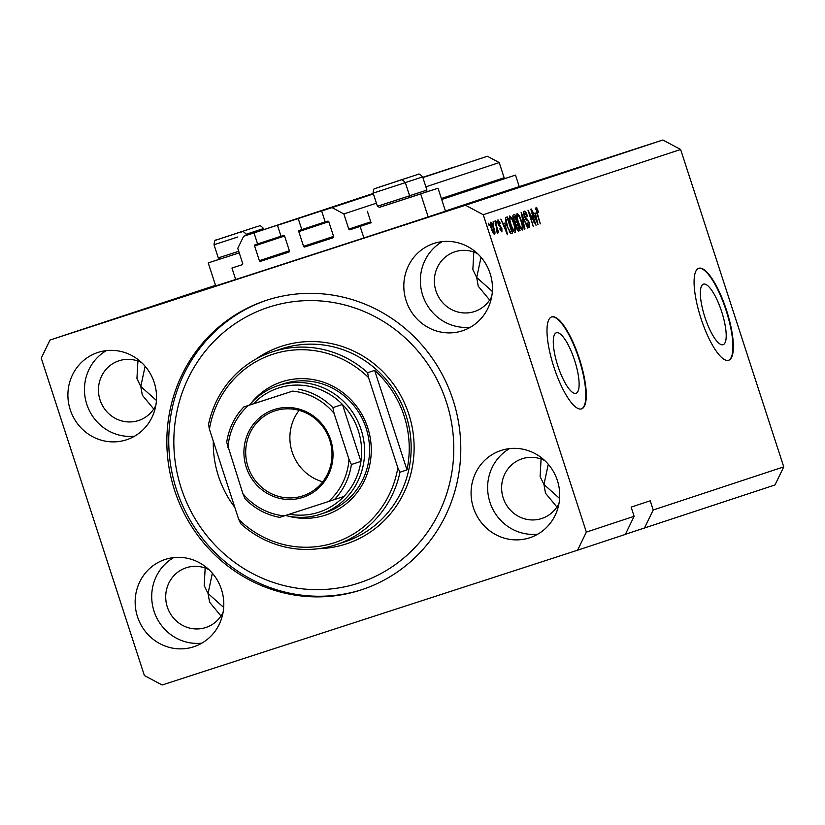 <?xml version="1.0" encoding="UTF-8"?>
<svg xmlns="http://www.w3.org/2000/svg" width="825" height="825" viewBox="0 0 825 825"><rect width="100%" height="100%" fill="white"/><g stroke="black" fill="none" stroke-linecap="round" stroke-linejoin="round"><path stroke-width="1.24" d="M231.959 268.032L235.692 279.531L363.877 237.951L360.133 226.442L349.975 229.742A0.969 0.928 -108.3 0 1 348.789 229.113L343.86 213.933L332.032 207.601L321.647 210.973L325.225 222.007L327.659 221.224A0.969 0.928 -108.3 0 1 328.845 221.853L333.63 236.579A0.969 0.928 -108.3 0 1 333.042 237.775L304.755 246.964A0.969 0.928 -108.3 0 1 303.569 246.324L298.784 231.608A0.969 0.928 -108.3 0 1 299.372 230.402L301.806 229.608L298.217 218.573L277.448 225.307L281.026 236.352L283.46 235.558A0.969 0.928 -108.3 0 1 284.646 236.197L289.431 250.913A0.969 0.928 -108.3 0 1 288.843 252.12L260.556 261.298A0.969 0.928 -108.3 0 1 259.37 260.669L254.585 245.943A0.969 0.928 -108.3 0 1 255.172 244.747A0.969 0.928 -108.3 0 1 255.172 244.736L257.606 243.953L254.017 232.918L243.633 236.28L237.775 248.346L242.715 263.526A0.969 0.928 -108.3 0 1 242.127 264.732L231.959 268.032M373.251 193.442L243.633 236.28M373.271 193.504L254.017 232.918M280.985 236.228L257.606 243.953M453.616 167.351L422.782 177.282M373.312 193.627L277.448 225.307M453.575 167.227L422.812 177.396M373.354 193.741L298.217 218.573M325.184 221.884L301.806 229.608M625.412 534.28L774.974 484.966L783.75 466.868L680.625 149.49L662.887 139.992L519.234 186.605L515.501 175.096L505.333 178.396A0.969 0.928 -108.3 0 1 504.147 177.767L499.218 162.587L487.389 156.255L422.854 177.519M373.395 193.865L321.647 210.973M487.389 156.255L422.874 177.581M373.416 193.927L332.032 207.601M499.218 162.587L425.875 186.821M376.417 203.177L343.86 213.933M515.501 175.096L441.695 199.495M519.234 186.605L445.428 210.994M408.592 197.835L420.709 193.937L428.185 216.934L363.877 237.951M723.113 344.695A31.824 8.828 72 0 0 721.669 311.675A31.824 8.828 72 0 0 703.457 284.151A31.824 8.828 72 0 0 703.447 284.161A31.824 8.828 72 0 0 704.89 317.171A31.824 8.828 72 0 0 723.102 344.695A31.824 8.828 72 0 0 723.113 344.695M576.025 393.298A31.824 8.828 72 0 0 574.582 360.288A31.824 8.828 72 0 0 556.38 332.764A31.824 8.828 72 0 0 556.359 332.774A31.824 8.828 72 0 0 557.813 365.784A31.824 8.828 72 0 0 576.015 393.308A31.824 8.828 72 0 0 576.025 393.298M581.584 408.891A48.366 13.417 72 0 0 579.387 358.72A48.366 13.417 72 0 0 551.708 316.893A48.366 13.417 72 0 0 551.698 316.893A48.366 13.417 72 0 0 553.895 367.063A48.366 13.417 72 0 0 581.563 408.891A48.366 13.417 72 0 0 581.584 408.891M581.336 408.963A48.366 13.417 72 0 0 578.954 358.896A48.366 13.417 72 0 0 551.492 316.965M728.671 360.278A48.366 13.417 72 0 0 726.474 310.107A48.366 13.417 72 0 0 698.796 268.28A48.366 13.417 72 0 0 698.775 268.29A48.366 13.417 72 0 0 700.982 318.46A48.366 13.417 72 0 0 728.65 360.288A48.366 13.417 72 0 0 728.671 360.278M728.423 360.35A48.366 13.417 72 0 0 726.041 310.282A48.366 13.417 72 0 0 698.579 268.362M212.355 573.231L208.055 593.484L223.688 607.447M548.274 464.238L543.964 484.502L559.597 498.455M481.016 257.256L476.716 277.509L492.35 291.472M511.758 189.874L453.121 208.911L511.758 189.874M145.107 366.238L140.797 386.502L156.441 400.455M175.838 298.867L117.212 317.903L175.838 298.867M137.486 616.729A45.942 44.148 -108.3 0 0 193.896 646.728A45.942 44.148 -108.3 0 0 221.471 589.483A45.942 44.148 -108.3 0 0 165.062 559.484A45.942 44.148 -108.3 0 0 137.486 616.729M173.621 557.607A45.942 44.148 -108.3 0 0 154.048 611.253A45.942 44.148 -108.3 0 0 201.888 643.139M473.406 507.736A45.942 44.148 -108.3 0 0 529.805 537.745A45.942 44.148 -108.3 0 0 557.38 480.49A45.942 44.148 -108.3 0 0 500.971 450.491A45.942 44.148 -108.3 0 0 473.406 507.736M509.53 448.614A45.942 44.148 -108.3 0 0 489.957 502.27A45.942 44.148 -108.3 0 0 537.797 534.146M406.147 300.754A45.942 44.148 -108.3 0 0 462.557 330.753A45.942 44.148 -108.3 0 0 490.122 273.508A45.942 44.148 -108.3 0 0 433.723 243.509A45.942 44.148 -108.3 0 0 406.147 300.754M442.282 241.632A45.942 44.148 -108.3 0 0 422.699 295.278A45.942 44.148 -108.3 0 0 470.549 327.164M70.238 409.747A45.942 44.148 -108.3 0 0 126.638 439.746A45.942 44.148 -108.3 0 0 154.213 382.491A45.942 44.148 -108.3 0 0 97.804 352.492A45.942 44.148 -108.3 0 0 70.238 409.747M106.363 350.615A45.942 44.148 -108.3 0 0 86.79 404.271A45.942 44.148 -108.3 0 0 134.63 436.147M420.709 193.937L379.448 207.302M220.337 258.937L208.23 262.897L215.707 285.893L235.672 279.458M208.23 262.897L239.25 252.862L220.378 258.957L218.305 257.895L238.734 251.285M174.58 490.287A152.347 146.376 -108.3 0 0 361.608 589.772A152.347 146.376 -108.3 0 0 453.038 399.939A152.347 146.376 -108.3 0 0 266.001 300.465A152.347 146.376 -108.3 0 0 174.58 490.287M141.632 362.608A31.433 30.205 -108.3 0 0 118.913 360.803A31.433 30.205 -108.3 0 0 100.052 399.97A31.433 30.205 -108.3 0 0 138.641 420.492A31.433 30.205 -108.3 0 0 155.812 405.508M153.749 409.035L142.323 395.185L140.797 386.502L136.94 378.603L137.909 361.02M477.541 253.615A31.433 30.205 -108.3 0 0 454.823 251.811A31.433 30.205 -108.3 0 0 435.961 290.978A31.433 30.205 -108.3 0 0 474.561 311.51A31.433 30.205 -108.3 0 0 491.721 296.515M489.658 300.042L478.242 286.192L476.716 277.509L472.849 269.61L473.828 252.027M544.799 460.608A31.433 30.205 -108.3 0 0 522.081 458.793A31.433 30.205 -108.3 0 0 503.219 497.97A31.433 30.205 -108.3 0 0 541.808 518.492A31.433 30.205 -108.3 0 0 558.979 503.508M556.916 507.024L545.49 493.185L543.964 484.502L540.107 476.603L541.076 459.009M208.89 569.59A31.433 30.205 -108.3 0 0 186.172 567.786A31.433 30.205 -108.3 0 0 167.3 606.952A31.433 30.205 -108.3 0 0 205.899 627.485A31.433 30.205 -108.3 0 0 223.059 612.49M220.997 616.017L209.581 602.167L208.055 593.484L204.188 585.585L205.167 568.002M644.449 528.113L653.225 510.005L783.75 466.868M653.225 510.005L650.234 500.806L631.125 507.117L634.116 516.316L625.34 534.425L577.583 550.203L586.358 532.104L483.244 214.727L465.496 205.229L50.026 340.034L41.25 358.132L144.375 675.51L162.112 685.008L577.583 550.203M146.231 308.55L131.536 313.335L146.231 308.55M129.422 314.036L143.602 309.437L129.226 314.108M138.311 311.19L124.245 315.738L138.311 311.19M111.437 319.997L121.739 316.666L111.437 319.997M94.102 325.72L91.884 326.432L94.102 325.72M662.887 139.992L465.496 205.229M215.521 285.337L50.026 340.034M428.165 216.882L445.5 211.21L438.023 188.213L425.906 192.112M98.732 324.204L105.683 321.946L98.732 324.204M98.381 324.297L96.174 325.019L98.381 324.297M103.857 322.513L109.735 320.605L103.857 322.513M106.972 321.513L106.074 321.791M101.568 323.245L99.361 323.967L101.568 323.245M113.293 319.43L119.903 317.264L113.097 319.461M111.457 320.028L110.663 320.286M115.799 318.584L126.462 315.098L115.799 318.584M120.223 317.099L133.867 312.654L120.223 317.099M680.625 149.49L483.244 214.727M634.116 516.316L586.358 532.104M534.497 222.162L530.805 209.189L536.033 225.297L529.485 213.242L533.197 226.225L527.969 210.127L534.497 222.162L533.992 222.327M524.329 216.294C523.421 213.232 523.38 211.509 524.205 211.138C525.216 211.045 526.298 212.695 527.464 216.088L527.072 216.449L524.783 213.036L524.772 216.088L529.516 222.791L529.65 227.628C528.763 227.762 527.783 226.308 526.721 223.276L527.113 222.915L529.031 225.751L529.042 222.905L528.361 221.327L526.268 219.914L524.329 216.294M524.494 229.102L521.142 212.386L527.711 228.04L521.544 214.335L524.978 228.948M517.1 213.489L519.234 215.583L521.482 220.956C523.091 225.72 523.421 228.742 522.462 230.01C520.987 229.567 519.502 227.009 518.018 222.317L516.584 216.387L517.1 213.489M509.695 215.933L511.83 218.027L514.068 223.4C515.677 228.174 516.007 231.186 515.058 232.454C513.573 232.021 512.088 229.453 510.603 224.761L509.18 218.831L509.695 215.933M493.402 224.101L493.113 221.647L493.866 223.946M491.411 228.824C490.215 225.359 489.968 223.162 490.648 222.234C491.731 222.564 492.793 224.441 493.866 227.886C495.031 231.299 495.268 233.454 494.588 234.362C493.525 234.053 492.463 232.207 491.411 228.824M536.023 207.24L538.612 211.932L538.22 212.293L536.611 209.127L536.549 210.488L540.313 223.874L536.766 212.953L536.023 207.24M504.807 223.111L507.468 234.733L500.816 219.099L503.25 223.627L504.807 223.111M498.094 223.957L497.97 219.811L500.29 223.214L499.898 223.575L498.475 221.492L498.465 223.513L501.868 228.257L501.92 231.938L499.785 228.938L500.177 228.577L501.363 230.268L501.476 228.649L498.094 223.957M496.526 223.07L495.784 220.77L496.99 222.915M496.423 227.277L494.907 221.059L498.713 232.763L497.65 231.052L497.774 233.31L497.135 232.825L496.423 227.277M489.122 225.514L488.369 223.214L489.586 225.359M507.045 226.05C505.426 221.317 505.106 218.419 506.096 217.357L507.416 216.923L512.645 233.021L510.582 233.372L507.045 226.05L510.056 231.443L511.572 231.289L507.561 218.955L506.767 219.223L506.416 221.935L507.519 225.926M511.335 233.454L510.582 233.372M513.645 220.1C512.665 216.965 512.603 215.243 513.449 214.923L514.821 214.469L520.059 230.577L518.678 231.031L516.13 227.391L515.532 223.843L513.645 220.1M535.312 213.025L537.972 224.648L531.321 209.024L533.754 213.541L535.312 213.025M408.602 197.814L438.023 188.213M535.662 208.601L537.085 208.148M535.776 209.395L536.611 209.127M503.044 223.688L503.374 225.101M506.364 229.866L505.271 225.039L504.013 225.452L507.148 232.98L506.364 229.866M504.013 225.452L505.271 225.039M497.568 221.791L498.475 221.492M498.362 224.72L498.919 224.534M500.455 230.567L501.363 230.268M494.051 232.681L493.402 228.04L491.184 223.905L491.834 228.556L494.051 232.681L493.123 232.99M490.267 224.204L491.184 223.905M505.457 218.408L505.818 219.522M509.829 231.866L510.211 233.042M511.232 233.475L512.645 233.021M506.767 219.223L507.561 218.955M509.479 231.98L510.788 231.547M509.314 231.681L510.056 231.443M511.129 218.254L511.83 218.027M514.439 230.577C515.161 229.567 514.882 227.215 513.604 223.523C512.5 220.048 511.407 218.151 510.304 217.821C509.603 218.8 509.86 221.079 511.088 224.658L512.459 228.236L514.439 230.577L513.263 230.959M509.118 218.202L510.304 217.821M512.841 215.892L513.222 217.078M515.058 222.729L515.377 223.709M517.234 229.412L517.574 230.464M518.554 231.062L520.059 230.577M518.977 228.845L517.419 224.039L516.605 224.307L516.512 226.968L518.224 229.092L518.977 228.845M516.605 224.307L517.419 224.039M515.553 224.823L516.192 224.606M516.811 222.152L514.975 216.511L514.058 216.81L514.099 219.935L515.955 222.43L516.811 222.152M514.058 216.81L514.975 216.511M512.954 217.398L513.676 217.161M518.543 215.81L519.234 215.583M521.854 228.123C522.565 227.123 522.287 224.771 521.008 221.079C519.915 217.604 518.812 215.707 517.718 215.366C517.017 216.346 517.275 218.625 518.492 222.214L519.863 225.782L521.854 228.123L520.668 228.515M516.533 215.758L517.718 215.366M523.658 213.397L524.783 213.036M527.918 226.112L529.031 225.751M533.548 213.613L533.878 215.016M536.879 219.78L535.776 214.964L534.518 215.377L537.663 222.894L536.879 219.78M534.518 215.377L535.776 214.964M104.094 322.462L95.628 325.205L104.177 322.441M124.193 315.851L111.241 320.059M123.41 316.109L124.193 315.841M111.54 319.956L123.41 316.099M127.194 314.851L114.943 318.821L127.38 314.799M131.598 313.397L125.854 315.263L131.598 313.397M125.173 315.48L118.573 317.625L125.173 315.49M147.685 308.065L142.354 309.798L147.685 308.065M251.842 228.308L238.208 232.722L251.842 228.308M410.953 176.674L397.32 181.098L410.953 176.674M409.602 195.742L426.938 190.09L425.886 192.163L408.612 197.794M426.938 190.09L422.668 176.932L405.323 182.593M393.638 182.397L380.005 186.821L393.638 182.397M409.623 195.814L408.561 197.887L404.116 199.341L379.49 207.333L377.427 206.271L409.623 195.814L405.343 182.655L373.147 193.122L377.427 206.271M234.517 234.032L220.883 238.446L234.517 234.032M250.821 403.507A70.125 67.382 71.7 0 1 315.377 379.995A70.125 67.382 71.7 0 1 367.702 427.69A70.125 67.382 71.7 0 1 353.636 496.743A70.125 67.382 71.7 0 1 288.018 516.058M320.533 514.202L325.504 512.562A67.712 65.051 -108.3 0 0 366.135 428.196A67.712 65.051 -108.3 0 0 283.006 383.986L278.046 385.626A67.712 65.051 71.7 0 1 361.164 429.835A67.712 65.051 71.7 0 1 320.533 514.202A67.712 65.051 71.7 0 1 285.46 515.481M446.407 402.095A145.097 139.404 -108.3 0 0 268.971 307.127A145.097 139.404 -108.3 0 0 181.211 488.142A145.097 139.404 -108.3 0 0 358.638 583.11A145.097 139.404 -108.3 0 0 446.407 402.095M362.567 589.452A152.347 146.376 71.7 0 1 176.488 489.658A152.347 146.376 71.7 0 1 266.96 300.156M404.075 415.841A101.568 97.577 -108.3 0 0 374.653 370.394L406.983 469.899A101.568 97.577 -108.3 0 0 404.075 415.841M213.304 441.2A101.568 97.577 -108.3 0 0 218.439 476.077A101.568 97.577 -108.3 0 0 234.785 507.313M367.651 372.704L368.517 377.541A99.144 95.257 -108.3 0 0 272.982 354.193A99.144 95.257 -108.3 0 0 209.395 429.175L208.529 424.339A101.568 97.577 71.7 0 1 272.384 351.842A101.568 97.577 71.7 0 1 367.651 372.704L374.653 370.394M406.983 469.899L399.981 472.209A101.568 97.577 71.7 0 1 336.126 544.706A101.568 97.577 71.7 0 1 240.859 523.844L238.724 519.42A99.144 95.257 -108.3 0 0 334.259 542.778A99.144 95.257 -108.3 0 0 397.836 467.796L399.981 472.209M209.395 429.175L238.724 519.42M368.517 377.541L397.836 467.796M330.67 439.797A46.19 44.375 71.7 0 1 302.734 497.423A46.19 44.375 71.7 0 1 246.252 467.187A46.19 44.375 71.7 0 1 274.189 409.561A46.19 44.375 71.7 0 1 330.67 439.797M247.964 466.63A44.736 42.983 -108.3 0 0 302.888 495.846A44.736 42.983 -108.3 0 0 329.732 440.096A44.736 42.983 -108.3 0 0 274.808 410.891A44.736 42.983 -108.3 0 0 247.964 466.63M299.135 410.355A44.736 42.983 -108.3 0 0 292.153 452.028A44.736 42.983 -108.3 0 0 322.74 481.779M289.369 514.212A65.288 62.731 -108.3 0 0 343.922 496.454A65.288 62.731 -108.3 0 0 360.938 461.361A65.288 62.731 -108.3 0 0 358.318 430.763A65.288 62.731 -108.3 0 0 342.447 404.467A65.288 62.731 -108.3 0 0 308.055 386.059A65.288 62.731 -108.3 0 0 253.378 403.796L243.787 406.972C234.486 416.811 228.793 428.577 226.71 442.252L242.901 493.701A62.875 60.411 -108.3 0 0 284.295 515.862L328.494 501.517A62.875 60.411 -108.3 0 0 348.975 459.278L334.032 413.284A62.875 60.411 -108.3 0 0 292.627 391.122L248.428 405.467A62.875 60.411 -108.3 0 0 227.958 447.707M249.449 405.096A67.712 65.051 71.7 0 1 278.046 385.626M348.975 459.278L351.388 464.516L360.938 461.361L342.447 404.467L332.898 407.622L334.032 413.284M292.627 391.122L253.378 403.796M243.829 406.952L248.428 405.467M242.901 493.701L245.097 498.836C254.822 508.685 266.341 514.862 279.654 517.357L284.295 515.862M343.922 496.454L328.494 501.517M284.573 236.032L254.585 245.943M289.369 250.748L259.37 260.669M289.286 251.8L260.556 261.298M328.773 221.698L298.784 231.608M333.568 236.414L303.569 246.324M333.486 237.466L304.755 246.964M504.147 177.767L441.375 198.516M370.786 221.843L348.789 229.113M505.333 178.396L441.674 199.433M371.085 222.771L349.975 229.742M498.62 225.349L499.568 225.039M516.997 229.494L518.224 229.092M525.618 219.172L526.876 218.769M254.873 227.329L237.311 233.032L254.873 227.329M263.887 229.587L263.546 228.556L246.211 234.218M413.985 175.694L396.423 181.407L413.985 175.694M414.294 179.633L422.668 176.932C417.656 171.61 418.657 175.374 417.398 174.57L392.257 182.82M396.67 181.417L379.108 187.131L396.67 181.417M378.077 191.493L381.511 190.379M396.969 185.357L405.343 182.655C400.342 177.334 401.342 181.098 400.073 180.293L374.911 188.564C374.137 187.956 373.55 189.472 373.147 193.122M237.548 233.052L219.986 238.755L237.548 233.052M218.965 243.127L222.389 242.003M237.858 236.981L214.036 244.747L218.305 257.895M336.126 544.706L345.036 541.767A101.568 97.577 -108.3 0 0 405.993 415.212A101.568 97.577 -108.3 0 0 281.294 348.892L272.384 351.842M256.039 359.03A103.981 99.907 71.7 0 1 408.839 414.284A103.981 99.907 71.7 0 1 318.718 548.677M351.388 464.516A65.288 62.731 71.7 0 1 334.373 499.61M298.506 389.214A65.288 62.731 71.7 0 1 332.898 407.622M371.106 222.822L367.352 211.272M263.546 228.556C258.545 223.235 259.545 226.999 258.277 226.194L233.145 234.444M246.562 235.311L246.232 234.279C241.23 228.958 242.22 232.722 240.962 231.918L215.799 240.188C215.026 239.58 214.438 241.106 214.036 244.747"/></g></svg>
